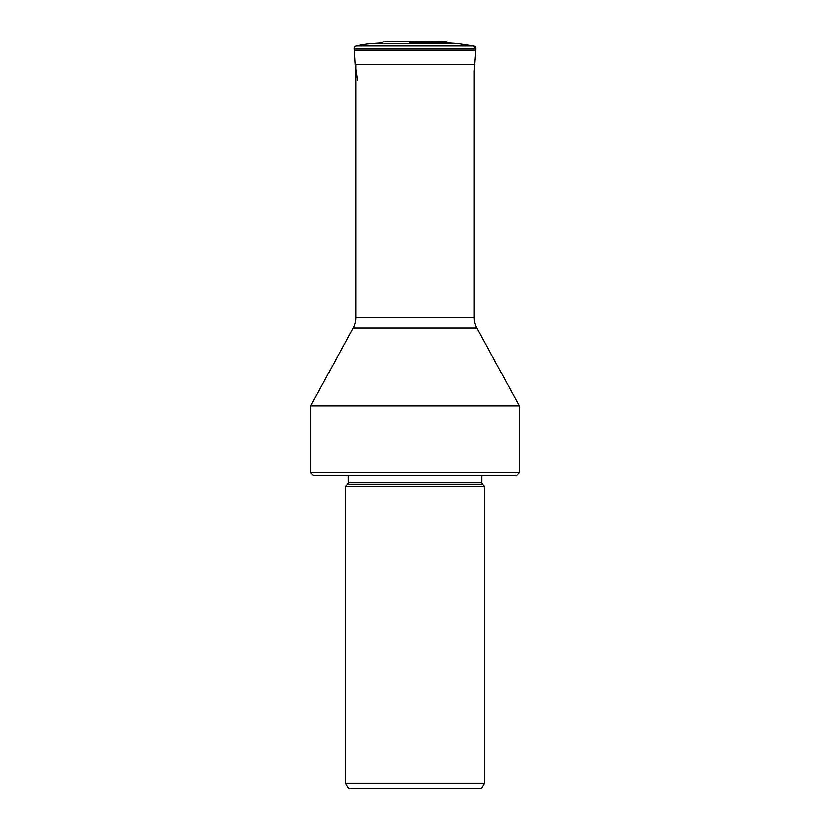 <?xml version="1.0" encoding="UTF-8"?>
<svg xmlns="http://www.w3.org/2000/svg" width="830" height="830" viewBox="0 0 830 830"><rect width="100%" height="100%" fill="white"/><g stroke="black" fill="none" stroke-linecap="round" stroke-linejoin="round"><path stroke-width="1.25" d="M354.192 50.163A10.883 10.883 0 0 0 354.213 50.474L355.115 64.709L354.213 50.474A10.883 10.883 0 0 1 354.192 50.163L475.808 50.163L475.86 48.783L354.14 48.783L354.192 50.163L354.14 48.783A2.739 2.739 0 0 1 356.236 46.034A93.002 93.002 90 0 1 372.141 43.617A93.002 93.002 0 0 0 356.236 46.034A2.739 2.739 0 0 0 354.14 48.783M475.86 48.69A2.739 2.739 0 0 1 475.86 48.783L473.764 46.034A2.739 2.739 0 0 1 473.785 46.034A2.739 2.739 0 0 1 475.86 48.69M409.543 42.963L447.692 42.963L457.859 43.617L473.785 46.034L356.236 46.034M372.141 43.617L382.308 42.963A2.739 2.739 0 0 1 384.415 41.718A2.739 2.739 0 0 0 382.308 42.963L372.141 43.617L457.859 43.617L473.764 46.034M439.215 41.5L390.785 41.5A93.24 93.24 -90 0 0 384.415 41.718L439.215 41.5A93.24 93.24 90 0 1 445.586 41.718A2.739 2.739 0 0 1 447.692 42.963L420.457 42.963M475.808 50.163A10.883 10.883 0 0 1 475.787 50.474L474.221 71.359L474.221 317.548A21.902 21.902 0 0 0 476.887 328.026L353.113 328.026L310.669 405.953L519.331 405.953L476.887 328.026M345.446 783.126L348.548 788.5L481.452 788.5L484.554 783.126L484.554 486.463L345.446 486.463L345.446 783.126L484.554 783.126M519.331 472.768L310.669 472.768L313.408 475.507L516.592 475.507L519.331 472.768L519.331 405.953M355.78 64.709L355.78 317.548A21.902 21.902 0 0 1 353.113 328.026M397.155 41.718L390.785 41.5A93.24 93.24 0 0 0 384.415 41.718M357.533 80.645L355.115 64.709L354.213 50.474L475.787 50.474M354.213 50.474L355.115 64.709L474.885 64.709M347.542 484.367L348.185 482.821L481.815 482.821L482.458 484.367L347.542 484.367L345.446 486.463M355.78 317.548L474.221 317.548M482.458 484.367L484.554 486.463M348.185 482.821L348.185 475.507M481.815 482.821L481.815 475.507M310.669 472.768L310.669 405.953"/></g></svg>
